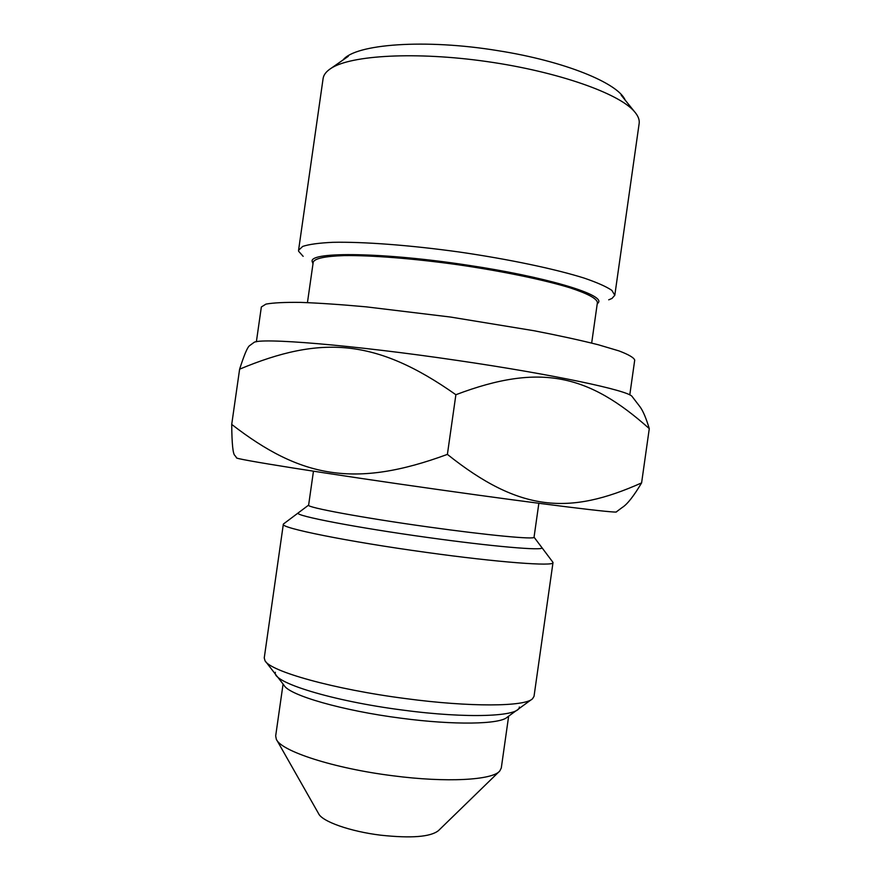 <?xml version="1.0" encoding="UTF-8"?>
<svg xmlns="http://www.w3.org/2000/svg" width="881" height="881" viewBox="0 0 881 881"><rect width="100%" height="100%" fill="white"/><g stroke="black" fill="none" stroke-linecap="round" stroke-linejoin="round"><path stroke-width="1.32" d="M638.659 405.04L640.212 407.066C643.196 411.262 646.213 418.453 649.286 428.629C589.092 374.943 540.956 362.421 455.884 394.721L447.394 454.387C519.68 512.059 569.214 515.264 641.599 482.898C633.681 496.212 627.217 504.406 622.217 507.489L616.414 511.806C619.938 513.766 542.773 504.35 439.674 489.77C326.278 473.813 231.24 458.583 236.615 457.757L234.941 455.543C232.958 454.365 231.89 443.98 231.714 424.411L239.621 369.172C244.037 355.329 247.286 347.566 249.345 345.848L250.039 345.341M313.46 471.214L308.614 505.165C306.015 507.324 362.994 517.907 428.32 526.959C487.986 535.318 535.34 539.734 534.04 537.245L538.853 503.293M552.673 561.968L552.993 562.618C554.523 566.571 498.217 562.408 426.371 552.398C347.61 541.595 279.905 527.851 283.33 524.239L283.825 523.699M283.33 524.239L264.245 657.931L265.016 660.717C270.071 671.355 333.976 689.349 405.579 698.578C470.399 707.267 524.977 706.694 532.509 698.787L534.029 696.32L552.993 562.618M516.784 710.24L507.28 717.167C500.034 724.38 454.376 725.305 401.108 718.213C342.302 710.692 289.199 695.23 284.111 685.407L276.92 676.101M283.076 684.074L275.676 735.921L276.304 739.203C280.687 751.041 333.723 768.408 392.915 775.776C446.546 782.813 492.611 780.148 499.769 771.007L501.289 768.023L508.645 716.176M499.087 771.668L438.441 830.64C430.545 836.939 411.306 838.459 380.713 835.188C350.076 831.477 321.95 821.455 318.559 813.581L276.777 740.029M298.571 250.248L323.107 78.508C323.635 74.786 326.289 71.394 331.08 68.311C350.968 55.184 415.975 51.428 486.753 61.538C557.541 71.581 618.914 93.32 634.342 111.48C638.086 115.763 639.694 119.772 639.154 123.494L614.806 295.256L611.877 290.389C606.414 286.655 597.197 282.559 584.213 278.11C555.327 269.013 509.141 259.267 459.629 252.065C410.083 245.16 363.005 241.647 332.732 242.319C319.021 242.969 309.022 244.323 302.745 246.394L298.571 250.248L298.604 251.239L303.141 256.327M608.716 299.815L611.976 298.461L614.806 295.256M591.669 343.061L597.406 302.601C597.043 298.626 587.792 293.659 569.655 287.702C543.588 279.751 502.148 271.15 457.834 264.718C413.475 258.529 371.286 255.226 344.042 255.589C324.957 256.25 314.693 258.441 313.229 262.153L307.447 302.612M256.371 341.795L261.349 306.973L265.963 304.11C273.11 302.778 284.651 302.205 300.597 302.392C318.966 303.053 340.793 304.54 366.1 306.841L450.389 317.028L534.172 330.76C559.105 335.606 580.491 340.275 598.32 344.768L618.969 350.902C628.638 354.569 633.891 357.631 634.716 360.109L629.783 394.93M632.503 397.012L632.04 396.406C628.131 390.481 553.709 374.513 458.065 360.549C352.422 344.889 258.86 337.368 253.805 342.577L253.188 343.028M641.599 482.898L649.286 428.629M447.394 454.387C354.647 488.57 300.52 477.678 231.714 424.411M455.884 394.721C376.033 338.381 320.882 335.209 239.621 369.172M343.061 59.963C355.164 44.028 425.116 38.599 498.415 50.746C564.71 61.163 618.22 83.199 625.169 100.115M597.175 304.198L598.739 302.04C602.163 293.836 544.337 276.612 467.899 265.214C384.138 252.329 310.332 251.459 312.105 261.239L312.997 263.76M519.338 707.003C519.812 716.561 467.756 718.797 402.947 710.108C331.906 701.034 271.414 682.114 275.368 672.28M298.439 512.742L298.097 513.094C295.157 515.814 356.618 527.675 427.516 537.454C492.237 546.506 543.324 550.867 541.925 547.806L541.694 547.354M534.051 537.179L552.949 562.331M308.625 505.099L283.462 523.986M517.775 709.524L531.474 699.547M276.171 675.143L265.798 661.73M348.314 56.296L331.08 68.311M621.149 95.126L634.342 111.48M632.04 396.406L640.212 407.066M253.805 342.577L249.345 345.848"/></g></svg>
